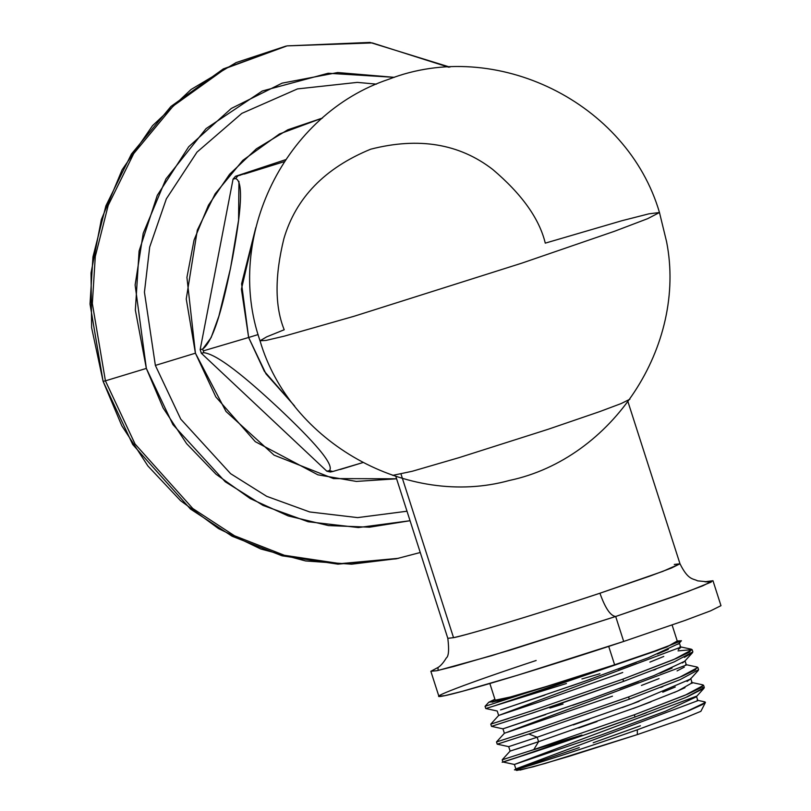 <?xml version="1.0" encoding="UTF-8"?>
<svg xmlns="http://www.w3.org/2000/svg" width="811" height="811" viewBox="0 0 811 811"><rect width="100%" height="100%" fill="white"/><g stroke="black" fill="none" stroke-linecap="round" stroke-linejoin="round"><path stroke-width="1.22" d="M285.867 46.136L236.194 62.548L191.082 89.474L152.509 125.715L122.157 169.712L101.365 219.517L91.035 272.962L91.623 327.695L103.098 381.342L121.792 425.734L147.896 465.96L180.518 500.651L218.564 528.63L260.726 548.966L305.595 560.948L351.639 564.192L397.309 558.576M629.904 399.215L621.216 403.543L599.603 411.643L548.124 429.283L459.208 457.597L412.312 471.252L392.737 475.368M330.401 472.012L332.936 471.465L330.401 472.012L326.833 471.191L329.357 470.644C336.23 463.801 302.077 430.408 279.44 408.896C256.388 387.476 219.984 354.549 203.855 352.694L201.331 353.241L326.833 471.191L329.357 470.644L332.936 471.465L362.699 462.625L340.346 469.468M285.634 159.666L235.464 176.311L237.998 175.754L235.585 178.562L233.061 179.119L200.165 349.612L202.699 349.054L211.124 337.619L218.879 316.158L230.557 268.066L238.576 220.186L238.941 181.411M332.936 471.465L329.357 470.644C336.23 463.801 302.067 430.408 279.44 408.896C256.388 387.476 219.984 354.549 203.855 352.694L202.699 349.054L203.855 352.694L201.331 353.241L200.165 349.612L202.699 349.054C215.949 339.474 226.431 289.162 232.716 257.026C238.15 227.181 245.571 181.776 235.585 178.562L233.061 179.119L235.464 176.311L240.482 175.146M244.243 174.091L284.316 161.653L237.998 175.754L235.585 178.562M420.26 552.504L396.163 558.82L337.954 564.152L282.046 555.799L232.179 536.274L190.463 509.034L132.74 444.54L103.098 381.342L105.42 380.835L135.062 444.033L192.795 508.527L234.501 535.767L284.377 555.292L340.275 563.645L398.485 558.323L340.275 563.645L284.377 555.292L234.501 535.767L192.795 508.527L135.062 444.033L105.42 380.835L103.098 381.342L90.021 304.054L92.961 256.915L105.896 205.842L131.423 154.06L170.908 106.484L223.309 68.915L287.043 45.882L225.63 68.408L173.23 105.977L133.754 153.553L108.218 205.335L95.292 256.408L92.342 303.547L105.42 380.835L146.345 368.407L163.102 407.943L186.601 443.637L216.01 474.212L250.275 498.603L288.199 515.928L328.435 525.579L369.532 527.191L410.052 520.723L358.371 527.555L308.16 521.747L263.048 505.435L225.225 481.754L172.936 424.64L146.345 368.407L105.42 380.835L92.342 303.547L95.292 256.408L108.218 205.335L133.754 153.553L173.23 105.977L225.63 68.408L287.043 45.882L372.29 42.922L448.615 67.191M394.359 77.339L337.731 72.534L282.116 83.148L231.307 108.451L188.73 146.72L157.283 195.36L139.086 251.075L135.356 310.086L146.345 368.407L135.123 285.006L143.212 233.284L165.961 178.907L206.065 128.604L262.247 91.014L328.171 73.254L394.359 77.339M322.504 118.031L287.854 129.77L256.428 148.788L229.584 174.284L208.488 205.142L194.062 240.026L186.925 277.413L195.421 353.19L226.005 411.471L274.088 455.153L333.493 478.591L396.589 478.794L356.313 481.42L317.902 474.82L255.293 441.671L215.827 396.914L195.421 353.19L155.367 365.416L195.421 353.19L186.246 298.985L197.316 230.121L215.168 193.788L242.783 160.385L279.471 133.957L322.504 118.031M258.131 334.568L248.632 337.488L264.366 371.326L294.646 406.047L266.008 373.901L248.632 337.488L258.131 334.568M284.205 329.753L266.738 336.829L260.027 340.782L266.12 340.407L284.428 336.109L354.113 316.249L521.726 263.18L614.525 231.267L647.665 218.666L659.475 212.533L648.993 213.81L621.956 220.704L545.276 243.138C539.366 218.706 521.848 194.143 492.733 169.458C459.371 143.669 418.679 136.917 370.678 149.204C324.775 168.07 295.843 197.914 283.87 238.738C274.686 276.135 274.797 306.477 284.205 329.753M255.81 227.546L241.414 289.172L248.632 337.488L203.267 350.879L248.632 337.488L241.587 283.809L255.81 227.546M521.726 263.18L354.113 316.249L284.428 336.109L266.12 340.407L260.027 340.782C289.669 442.674 407.781 508.629 509.399 480.457C612.589 458.762 687.15 345.77 666.581 241.708L659.475 212.533L647.665 218.666L614.525 231.267L521.726 263.18M407 511.224L357.641 517.611L309.721 511.964L266.687 496.322L230.608 473.675L180.741 419.115L155.367 365.416L144.439 292.203L149.69 247.051L166.356 198.827L197.002 152.123L241.84 113.378L297.455 88.916L357.286 82.387L376.456 84.131M674.265 564.446L679.993 563.787L662.709 571.42L599.927 593.226C517.742 620.425 459.634 636.848 453.542 637.669L401.029 474.131L453.542 637.669L447.814 638.328L395.839 476.452M536.152 660.489C467.308 683.267 423.95 699.822 443.151 696C460.293 693.101 549.361 666.186 623.7 641.45L517.935 675.117L462.148 691.357L444.996 695.625L438.873 696.254L430.854 671.305L436.987 670.677L454.14 666.399L509.926 650.169L615.681 616.492L623.7 641.45L615.681 616.492C610.501 615.924 605.249 608.169 599.927 593.226C569.089 603.617 481.704 631.374 453.542 637.669L447.814 638.328C449.213 649.743 448.706 656.302 446.283 657.995C443.171 663.195 440.049 666.581 436.906 668.142M628.018 401.911L679.993 563.787L671.478 568.024L650.321 575.952L599.927 593.226C605.249 608.169 610.501 615.924 615.681 616.492L491.324 655.764L438.092 670.433L438.031 667.453L430.854 671.305M712.97 580.727L704.891 581.771L711.237 582.065L688.184 591.412L615.681 616.492L676.911 595.507L702.63 585.877L712.97 580.727L720.979 605.675L710.639 610.825L684.93 620.466L623.7 641.45M672.106 624.997L677.459 641.673L670.778 644.998L654.173 651.223L614.616 664.777L608.706 646.387L614.616 664.777L546.29 686.532L510.251 697.024L495.207 700.187L489.854 683.511M502.425 709.361L584.305 681.402L648.293 657.741L678.939 643.488L681.443 640.731L677.236 640.994L666.814 647.006L600.475 669.805L524.818 693.405L492.115 702.184L494.913 699.264L488.769 702.245L497.315 701.008L524.818 693.405L600.475 669.805L494.882 705.702L485.769 708.54L485.059 706.31L524.818 693.405L485.1 706.29L488.769 702.245M502.942 762.005L502.222 759.785L533.77 749.617L634.314 714.785L635.033 717.015C550.446 747.803 465.605 773.897 518.604 756.906L581.933 735.05L529.502 751.027M697.865 667.473L698.575 669.704L679.993 679.689L629.306 699.183L528.762 734.016L497.224 744.184L496.504 741.953L538.2 728.41L628.586 696.953L629.306 699.183L628.586 696.953L679.273 677.459L697.865 667.473L696.862 666.997M523.754 733.205L516.313 735.536M622.736 672.491L538.433 702.225L498.653 715.464L490.787 724.132L532.472 710.588L622.868 679.131L623.578 681.362L533.192 712.808L491.496 726.362L502.952 728.825L504.381 733.286L496.504 741.953M549.929 708.023L563.067 704.06M637.355 734.584L569.383 756.237L533.03 766.861L516.719 770.45L515.188 769.659L524.149 766.304C486.782 779.087 564.091 755.69 637.304 729.799L637.355 734.584L637.304 729.799L685.67 711.916L705.428 702.478L700.876 711.318L680.784 719.641L637.355 734.584L545.266 763.415L520.033 770.095L519.871 768.504M703.583 685.305L704.303 687.525L685.711 697.511L635.033 717.015L634.314 714.785L685.001 695.28L703.583 685.305L702.742 684.839M692.138 649.652L692.858 651.882L674.265 661.867L623.578 681.362L622.868 679.131L673.556 659.637L692.138 649.652L678.037 650.888M497.224 711.004L485.789 708.53L566.423 683.521M581.933 678.949L599.958 673.728M705.428 702.478L704.881 701.89M516.171 749.192L538.585 741.69L533.77 749.617L538.585 741.69L510.099 751.108L502.232 759.775L505.648 758.751M640.416 725.784L593.176 742.764M579.287 747.59L515.188 769.629M524.159 766.304C486.793 779.087 564.081 755.69 637.304 729.799L689.472 710.385L702.701 704.435L704.972 701.91L697.146 700.217M518.624 756.896L502.972 762.005L514.407 764.469L515.837 768.929L697.865 700.663L696.436 696.203L514.407 764.469L601.519 734.867L665.486 711.206L696.112 696.953L703.978 688.286L687.059 696.943M529.938 733.631L528.762 734.016L537.156 737.229L538.585 741.69L537.156 737.229L508.69 746.647L537.156 737.229L528.762 734.016L527.708 734.36M635.033 717.015L583.281 735.324M537.298 750.905L531.752 752.75M508.984 760.15L505.628 761.215M505.172 761.357L504.472 761.57M498.684 743.768L497.65 744.072M702.123 686.998L703.978 688.286M646.489 712.798L638.216 715.849M622.868 679.131L676.354 658.441L689.614 652.044L691.418 649.226L679.983 646.762M680.622 647.604L678.29 649.499M663.763 656.454L649.895 662.131M684.302 667.139L677.084 670.9M659.029 678.594L641.43 685.457M612.467 696.173L507.422 732.292M533.77 749.617L634.314 714.785L687.819 694.084L701.049 687.698L702.884 684.869L691.438 682.406L692.006 683.349M684.991 687.687L674.346 692.472M650.99 701.819L633.239 708.5M597.038 721.557L578.709 727.984M496.525 741.943L537.946 728.491L628.576 696.963L682.142 676.232L695.392 669.835L697.105 667.047L685.67 664.574M490.787 724.132L508.375 718.546M679.03 643.387L677.935 644.329M668.305 649.378L657.457 654.051M636.28 662.415L617.992 669.268M591.239 678.949L570.579 686.228M544.88 695.088L500.539 709.929M504.381 733.286L686.41 665.02L684.981 660.793M684.768 661.188L682.406 662.972M672.076 668.071L659.809 673.252M638.308 681.645L619.705 688.559M592.223 698.453L572.586 705.347M545.762 714.562L504.442 728.339M690.435 679.071L687.029 681.433M675.279 687.008L662.759 692.188M639.078 701.333L622.169 707.577M589.354 719.306L573.235 724.933M538.585 741.69L637.892 706.766L677.844 690.962L692.128 682.842L690.698 678.381M497.214 711.004L498.653 715.464L680.703 647.188L679.263 642.728M623.578 681.362L559.195 704.019M559.053 704.07L515.249 718.759M492.409 726.109L491.811 726.281M490.777 724.132L491.496 726.362L508.598 720.797M662.891 686.582L660.691 687.434M537.156 737.229L632.022 703.958L690.374 679.142L698.241 670.474M502.952 728.825L590.013 699.234L654.011 675.573L684.656 661.31L692.523 652.642L684.383 657.376M681.443 640.731L657.042 650.574L551.926 686.724M551.277 686.947L510.22 700.704M655.856 669.268L653.656 670.119M260.027 340.782C224.029 237.43 284.823 113.864 388.682 79.296C495.643 37.488 627.349 102.298 659.475 212.533M449.882 67.131L369.988 42.415L287.043 45.882M679.993 563.787C688.286 580.514 693.04 578.355 697.602 580.848L706.209 581.68M510.119 751.108L508.69 746.647L497.255 744.174"/></g></svg>
